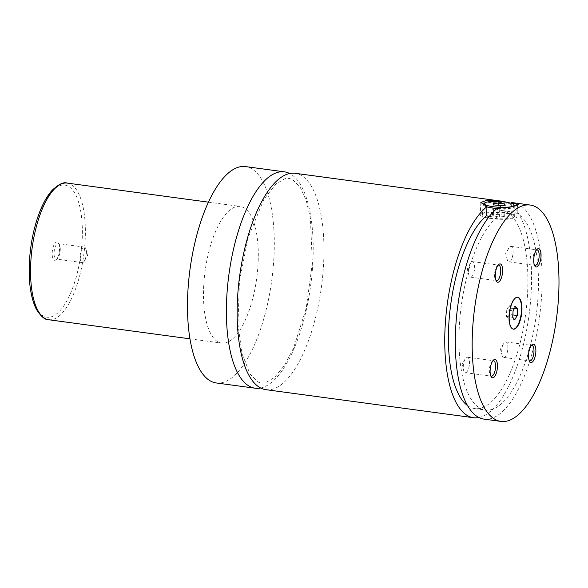 <?xml version="1.0" encoding="UTF-8"?>
<svg xmlns="http://www.w3.org/2000/svg" width="588" height="588" viewBox="0 0 588 588"><rect width="100%" height="100%" fill="white"/><g stroke="black" fill="none" stroke-linecap="round" stroke-linejoin="round"><path stroke-width="0.44" stroke-dasharray="2.94 2.21" d="M260.682 388.006A109.17 41.248 97.7 0 0 312.816 262.939A109.17 41.248 97.7 0 0 289.656 173.504M265.938 389.675A109.17 41.248 97.7 0 0 323.569 264.387A109.17 41.248 97.7 0 0 295.161 173.291M517.521 297.263A16.089 6.078 97.7 0 0 517.308 297.227A16.089 6.078 97.7 0 0 508.818 315.69A16.089 6.078 97.7 0 0 513.001 329.111A16.089 6.078 97.7 0 0 513.214 329.133M483.387 204.051A16.089 3.094 -176.9 0 1 484.343 203.521A16.089 3.094 -176.9 0 1 500.858 202.522A16.089 3.094 -176.9 0 1 514.89 205.763M515.022 205.918A16.089 3.094 -176.9 0 1 515.169 206.381A16.089 3.094 -176.9 0 1 513.868 207.505A16.089 3.094 -176.9 0 1 497.044 208.483M486.982 206.917A16.089 3.094 -176.9 0 1 483.226 205.153M513.317 217.641A16.089 3.094 -176.9 0 1 495.236 218.508A16.089 3.094 -176.9 0 1 482.491 214.774A16.089 3.094 -176.9 0 1 483.792 213.657A16.089 3.094 -176.9 0 1 501.873 212.79A16.089 3.094 -176.9 0 1 514.625 216.516A16.089 3.094 -176.9 0 1 513.317 217.641M511.266 203.338L510.81 211.754L500.27 210.328L500.741 201.603M481.69 213.37A18.39 3.543 -176.9 0 1 502.35 212.378A18.39 3.543 -176.9 0 1 516.918 216.641A18.39 3.543 -176.9 0 1 515.426 217.928A18.39 3.543 -176.9 0 1 494.765 218.92A18.39 3.543 -176.9 0 1 480.198 214.657A18.39 3.543 -176.9 0 1 481.69 213.37M489.275 216.472L497.044 217.222L497.544 208.086M59.498 249.687A9.254 3.499 -82.3 0 1 56.139 259.698A9.254 3.499 -82.3 0 1 52.207 252.583A9.254 3.499 -82.3 0 1 54.64 243.711A9.254 3.499 -82.3 0 1 58.396 242.954A9.254 3.499 -82.3 0 1 59.498 249.687M54.089 252.539A7.813 2.955 -82.3 0 1 58.219 243.572A7.813 2.955 -82.3 0 1 59.322 244.402A7.813 2.955 -82.3 0 1 60.248 250.091A7.813 2.955 -82.3 0 1 57.411 258.544A7.813 2.955 -82.3 0 1 56.125 259.058A7.813 2.955 -82.3 0 1 54.089 252.539M80.188 256.059A7.813 2.955 -82.3 0 1 84.312 247.092A7.813 2.955 -82.3 0 1 86.024 249.422A7.813 2.955 -82.3 0 1 86.348 253.612A7.813 2.955 -82.3 0 1 84.488 260.793A7.813 2.955 -82.3 0 1 82.224 262.579A7.813 2.955 -82.3 0 1 80.188 256.059M492.832 360.811A7.813 2.955 97.7 0 0 492.222 361.223A7.813 2.955 97.7 0 0 489.378 369.676A7.813 2.955 97.7 0 0 490.311 375.364A7.813 2.955 97.7 0 0 490.796 375.923M469.437 363.707A7.813 2.955 97.7 0 0 467.409 357.188A7.813 2.955 97.7 0 0 465.145 358.974A7.813 2.955 97.7 0 0 463.285 366.155A7.813 2.955 97.7 0 0 463.609 370.344A7.813 2.955 97.7 0 0 465.314 372.674A7.813 2.955 97.7 0 0 469.437 363.707M536.432 249.996A7.813 2.955 97.7 0 0 535.822 250.407A7.813 2.955 97.7 0 0 532.978 258.86A7.813 2.955 97.7 0 0 533.911 264.549A7.813 2.955 97.7 0 0 534.396 265.107M513.045 252.891A7.813 2.955 97.7 0 0 511.009 246.372A7.813 2.955 97.7 0 0 508.745 248.165A7.813 2.955 97.7 0 0 506.885 255.339A7.813 2.955 97.7 0 0 507.209 259.529A7.813 2.955 97.7 0 0 508.914 261.858A7.813 2.955 97.7 0 0 513.045 252.891M498.007 265.269A7.813 2.955 97.7 0 0 497.397 265.673A7.813 2.955 97.7 0 0 494.552 274.133A7.813 2.955 97.7 0 0 495.486 279.815A7.813 2.955 97.7 0 0 495.971 280.373M474.619 268.157A7.813 2.955 97.7 0 0 472.583 261.638A7.813 2.955 97.7 0 0 470.319 263.431A7.813 2.955 97.7 0 0 468.46 270.605A7.813 2.955 97.7 0 0 468.783 274.802A7.813 2.955 97.7 0 0 470.488 277.124A7.813 2.955 97.7 0 0 474.619 268.157M531.258 345.546A7.813 2.955 97.7 0 0 530.648 345.957A7.813 2.955 97.7 0 0 527.803 354.41A7.813 2.955 97.7 0 0 528.737 360.099A7.813 2.955 97.7 0 0 529.222 360.65M507.87 348.441A7.813 2.955 97.7 0 0 505.834 341.915A7.813 2.955 97.7 0 0 503.571 343.708A7.813 2.955 97.7 0 0 501.711 350.889A7.813 2.955 97.7 0 0 502.034 355.079A7.813 2.955 97.7 0 0 503.74 357.408A7.813 2.955 97.7 0 0 507.87 348.441M203.713 285.57A68.95 26.056 97.7 0 0 221.654 343.105A68.95 26.056 97.7 0 0 258.059 263.983A68.95 26.056 97.7 0 0 240.117 206.447A68.95 26.056 97.7 0 0 203.713 285.57M216.274 382.964A109.17 41.248 97.7 0 0 273.905 257.684A109.17 41.248 97.7 0 0 245.497 166.588M478.948 417.517A109.17 41.248 97.7 0 0 531.185 292.427A109.17 41.248 97.7 0 0 506.29 202.228M467.541 405.573A99.975 37.779 97.7 0 0 474.781 408.601A99.975 37.779 97.7 0 0 525.599 314.58A99.975 37.779 97.7 0 0 501.542 210.445A99.975 37.779 97.7 0 0 500.27 210.328M497.044 217.222A99.975 37.779 97.7 0 0 459.404 324.944A99.975 37.779 97.7 0 0 485.328 410.027A99.975 37.779 97.7 0 0 536.146 316.006A99.975 37.779 97.7 0 0 512.089 211.871A99.975 37.779 97.7 0 0 510.81 211.754M484.093 419.134A109.17 41.248 97.7 0 0 541.732 293.853A109.17 41.248 97.7 0 0 513.317 202.757M493.251 216.134L492.472 214.826L497.779 214.341L503.865 215.157L504.644 216.472L499.337 216.957L493.251 216.134L493.861 204.874M492.472 214.826L493.082 203.566M497.779 214.341L498.256 205.469M503.865 215.157L504.401 205.286M504.644 216.472L505.254 205.212M499.337 216.957L499.947 205.697M506.738 309.964L506.386 316.462L508.473 318.814L510.921 314.661L511.266 308.163L509.179 305.811L506.738 309.964L513.067 310.817M509.179 305.811L515.507 306.664M511.266 308.163L514.382 308.582M510.921 314.661L512.846 314.925M508.473 318.814L514.801 319.666M506.386 316.462L512.714 317.322M82.122 240.698A66.65 25.181 -82.3 0 1 52.317 316.447A66.65 25.181 -82.3 0 1 29.584 261.572A66.65 25.181 -82.3 0 1 59.388 185.823A66.65 25.181 -82.3 0 1 82.122 240.698M48.73 319.747A68.95 26.056 97.7 0 0 85.135 240.624A68.95 26.056 97.7 0 0 67.194 183.088M312.338 263.343L306.172 308.413L293.544 348.177L284.254 365.692L274.545 377.467L265.291 382.898L261.315 383.133L257.728 381.928L250.062 374.078L242.058 353.77L237.956 324.466L239.441 281.277L247.982 238.081L263.806 199.494L275.853 183.993L285.077 178.605L289.046 178.384L292.64 179.597L300.321 187.498L306.194 200.449L310.405 218.229L312.338 263.343M513.001 329.111L513.427 329.17M517.308 297.227L517.727 297.278M514.625 216.516L515.169 206.381M482.491 214.774L483.02 205.036M480.859 202.493L480.198 214.657M517.572 204.484L516.918 216.641M59.322 244.402L58.396 242.954M57.411 258.544L56.139 259.698M84.312 247.092L58.219 243.572M82.224 262.579L56.125 259.058M84.488 260.793L87.575 255.42L86.024 249.422M490.311 375.364L491.23 376.812M492.222 361.223L493.494 360.069M465.314 372.674L491.414 376.195M467.409 357.188L493.501 360.709M465.145 358.974L462.05 364.347L463.609 370.344M533.911 264.549L534.837 265.996M535.822 250.407L537.094 249.261M508.914 261.858L535.014 265.386M511.009 246.372L537.109 249.893M508.745 248.165L505.658 253.531L507.209 259.529M495.486 279.815L496.404 281.262M497.397 265.673L498.668 264.526M470.488 277.124L496.588 280.652M472.583 261.638L498.675 265.166M470.319 263.431L467.225 268.804L468.783 274.802M528.737 360.099L529.663 361.546M530.648 345.957L531.919 344.803M503.74 357.408L529.839 360.929M505.834 341.915L531.934 345.443M503.571 343.708L500.484 349.081L502.034 355.079M189.961 338.828L221.654 343.105M208.424 202.162L240.117 206.447M474.781 408.601L485.328 410.027M501.542 210.445L512.089 211.871"/><path stroke-width="0.88" d="M289.656 173.504A109.17 41.248 97.7 0 0 284.408 171.843A109.17 41.248 97.7 0 0 226.77 297.124A109.17 41.248 97.7 0 0 255.185 388.22A109.17 41.248 97.7 0 0 260.682 388.006M506.29 202.228A109.17 41.248 97.7 0 0 502.777 201.331L295.161 173.291A109.17 41.248 97.7 0 0 239.669 275.963A109.17 41.248 97.7 0 0 265.938 389.675L473.553 417.715A109.17 41.248 97.7 0 0 478.948 417.517M509.237 315.741A16.089 6.078 97.7 0 0 513.427 329.17A16.089 6.078 97.7 0 0 521.916 310.707A16.089 6.078 97.7 0 0 517.727 297.278A16.089 6.078 97.7 0 0 509.237 315.741M513.214 329.133A16.089 6.078 97.7 0 0 521.497 310.648A16.089 6.078 97.7 0 0 517.521 297.263M513.824 204.617A14.943 2.874 3.1 0 0 500.792 201.611A14.943 2.874 3.1 0 0 485.46 202.537A14.943 2.874 3.1 0 0 484.571 203.029A14.943 2.874 3.1 0 0 494.662 206.895A14.943 2.874 3.1 0 0 512.876 206.241A14.943 2.874 3.1 0 0 513.824 204.617L514.89 205.763A16.089 3.094 -176.9 0 1 515.022 205.918M497.044 208.483A16.089 3.094 -176.9 0 1 486.982 206.917M483.226 205.153A16.089 3.094 -176.9 0 1 483.042 204.646A16.089 3.094 -176.9 0 1 483.387 204.051L484.571 203.029M500.741 201.603L500.763 201.192L486.893 200.258L480.859 202.493L486.996 206.66L486.504 215.796L489.275 216.472M500.969 421.412A109.17 41.248 97.7 0 0 558.6 296.131A109.17 41.248 97.7 0 0 530.192 205.036A109.17 41.248 97.7 0 0 472.554 330.316A109.17 41.248 97.7 0 0 500.969 421.412L484.093 419.134A109.17 41.248 97.7 0 1 455.84 325.429A109.17 41.248 97.7 0 1 497.544 208.086C506.128 207.909 512.31 207.064 516.095 205.543L517.572 204.484L511.31 202.617L511.266 203.338M490.127 370.08A9.254 3.499 97.7 0 0 491.23 376.812A9.254 3.499 97.7 0 0 494.993 376.055A9.254 3.499 97.7 0 0 497.419 367.184A9.254 3.499 97.7 0 0 493.494 360.069A9.254 3.499 97.7 0 0 490.127 370.08M490.796 375.923A7.813 2.955 97.7 0 0 491.414 376.195A7.813 2.955 97.7 0 0 495.537 367.228A7.813 2.955 97.7 0 0 493.501 360.709A7.813 2.955 97.7 0 0 492.832 360.811M533.735 259.264A9.254 3.499 97.7 0 0 534.837 265.996A9.254 3.499 97.7 0 0 538.593 265.239A9.254 3.499 97.7 0 0 541.026 256.368A9.254 3.499 97.7 0 0 537.094 249.261A9.254 3.499 97.7 0 0 533.735 259.264M534.396 265.107A7.813 2.955 97.7 0 0 535.014 265.386A7.813 2.955 97.7 0 0 539.137 256.419A7.813 2.955 97.7 0 0 537.109 249.893A7.813 2.955 97.7 0 0 536.432 249.996M495.302 274.537A9.254 3.499 97.7 0 0 496.404 281.262A9.254 3.499 97.7 0 0 500.168 280.505A9.254 3.499 97.7 0 0 502.593 271.634A9.254 3.499 97.7 0 0 498.668 264.526A9.254 3.499 97.7 0 0 495.302 274.537M495.971 280.373A7.813 2.955 97.7 0 0 496.588 280.652A7.813 2.955 97.7 0 0 500.711 271.685A7.813 2.955 97.7 0 0 498.675 265.166A7.813 2.955 97.7 0 0 498.007 265.269M528.561 354.814A9.254 3.499 97.7 0 0 529.663 361.546A9.254 3.499 97.7 0 0 533.419 360.789A9.254 3.499 97.7 0 0 535.852 351.918A9.254 3.499 97.7 0 0 531.919 344.803A9.254 3.499 97.7 0 0 528.561 354.814M529.222 360.65A7.813 2.955 97.7 0 0 529.839 360.929A7.813 2.955 97.7 0 0 533.963 351.962A7.813 2.955 97.7 0 0 531.934 345.443A7.813 2.955 97.7 0 0 531.258 345.546M284.408 171.843L245.497 166.588A109.17 41.248 97.7 0 0 187.866 291.868A109.17 41.248 97.7 0 0 216.274 382.964L255.185 388.22M486.996 206.66A109.17 41.248 97.7 0 0 445.292 324.003A109.17 41.248 97.7 0 0 473.553 417.715M502.777 201.331A109.17 41.248 97.7 0 0 500.763 201.192M486.504 215.796A99.975 37.779 97.7 0 0 449.658 313.544A99.975 37.779 97.7 0 0 467.541 405.573M530.192 205.036L513.317 202.757A109.17 41.248 97.7 0 0 511.31 202.617M493.082 203.566L493.861 204.874L499.947 205.697L505.254 205.212L504.475 203.896L498.389 203.073L493.082 203.566M498.256 205.469L498.389 203.073M504.401 205.286L504.475 203.896M515.507 306.664L513.067 310.817L512.714 317.322L514.801 319.666L517.242 315.521L517.594 309.016L515.507 306.664M514.382 308.582L517.594 309.016M512.846 314.925L517.242 315.521M67.194 183.088A68.95 26.056 97.7 0 0 30.789 262.219A68.95 26.056 97.7 0 0 48.73 319.747C44.982 320.019 40.8 316.418 36.177 308.928C30.686 297.594 28.422 281.858 29.4 261.733C30.451 244.064 33.751 227.799 39.3 212.937C42.998 203.264 47.246 195.738 52.053 190.372C58.704 184.184 63.754 181.751 67.194 183.088L208.424 202.162M483.02 205.036L483.042 204.646M48.73 319.747L189.961 338.828"/></g></svg>
